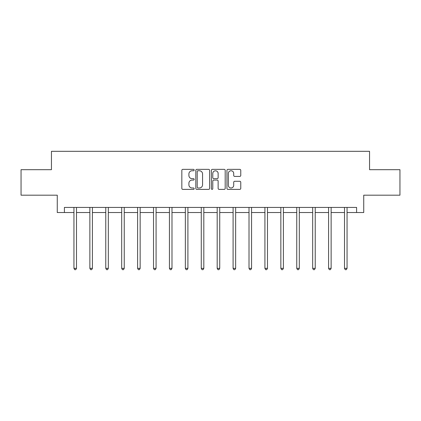 <?xml version="1.0" encoding="UTF-8"?>
<svg xmlns="http://www.w3.org/2000/svg" width="421" height="421" viewBox="0 0 421 421"><rect width="100%" height="100%" fill="white"/><g stroke="black" fill="none" stroke-linecap="round" stroke-linejoin="round"><path stroke-width="0.63" d="M194.176 170.063A0.7 0.7 0 0 0 193.476 169.358L182.835 169.358A1 1 0 0 0 181.835 170.363L181.835 188.387A1 1 0 0 0 182.835 189.387L193.476 189.387A0.7 0.7 0 0 0 194.176 188.687A0.7 0.7 0 0 0 193.476 187.987L192.097 187.987A3.205 3.205 0 0 1 188.897 184.782L188.897 183.277A3.205 3.205 0 0 1 192.097 180.077L193.476 180.077A0.7 0.7 0 0 0 194.176 179.372A0.7 0.7 0 0 0 193.476 178.672L192.097 178.672A3.205 3.205 0 0 1 188.897 175.468L188.897 173.968A3.205 3.205 0 0 1 192.097 170.763L193.476 170.763A0.7 0.7 0 0 0 194.176 170.063M239.765 176.42A1 1 0 0 0 240.765 175.42L240.765 170.363A1 1 0 0 0 239.765 169.358L227.95 169.358A1 1 0 0 0 226.945 170.363L226.945 188.387A1 1 0 0 0 227.95 189.387L239.765 189.387A1 1 0 0 0 240.765 188.387L240.765 182.277A1 1 0 0 0 239.765 181.277L234.708 181.277A1 1 0 0 0 233.708 182.277L233.708 185.308A2.679 2.679 0 0 1 231.029 187.987A2.679 2.679 0 0 1 228.35 185.308L228.35 173.441A2.679 2.679 0 0 1 231.029 170.763A2.679 2.679 0 0 1 233.708 173.441L233.708 175.42A1 1 0 0 0 234.708 176.42L239.765 176.42M64.408 212.531L64.408 207.427L356.592 207.427L356.592 212.531L363.733 212.531L363.733 195.186L399.95 195.186L399.95 169.684L369.549 169.684L369.549 151.318L51.451 151.318L51.451 169.684L21.05 169.684L21.05 195.186L57.267 195.186L57.267 212.531L73.949 212.531M209.621 170.363A1 1 0 0 0 208.621 169.358L196.807 169.358A1 1 0 0 0 195.807 170.363L195.807 188.387A1 1 0 0 0 196.807 189.387L208.621 189.387A1 1 0 0 0 209.621 188.387L209.621 170.363M212.379 169.358L224.193 169.358A1 1 0 0 1 225.193 170.363L225.193 188.387A1 1 0 0 1 224.193 189.387L219.136 189.387A1 1 0 0 1 218.136 188.387L218.136 181.077A1 1 0 0 0 217.136 180.077L213.779 180.077A1 1 0 0 0 212.779 181.077L212.779 188.687A0.7 0.7 0 0 1 212.079 189.387A0.7 0.7 0 0 1 211.379 188.687L211.379 170.363A1 1 0 0 1 212.379 169.358M76.496 212.531L89.862 212.531M92.415 212.531L105.776 212.531M108.329 212.531L121.69 212.531M124.242 212.531L137.609 212.531M140.156 212.531L153.523 212.531M156.075 212.531L169.437 212.531M171.989 212.531L185.351 212.531M187.903 212.531L201.27 212.531M203.817 212.531L217.183 212.531M219.73 212.531L233.097 212.531M235.649 212.531L249.011 212.531M251.563 212.531L264.925 212.531M267.477 212.531L280.844 212.531M283.391 212.531L296.758 212.531M299.31 212.531L312.671 212.531M315.224 212.531L328.585 212.531M331.138 212.531L344.504 212.531M347.051 212.531L356.592 212.531M197.907 170.763A0.7 0.7 0 0 0 197.207 171.463L197.207 187.287A0.7 0.7 0 0 0 197.907 187.987L199.359 187.987A3.205 3.205 0 0 0 202.564 184.782L202.564 173.968A3.205 3.205 0 0 0 199.359 170.763L197.907 170.763M218.136 173.489A2.679 2.679 0 0 0 215.457 170.81A2.679 2.679 0 0 0 212.779 173.489L212.779 177.673A1 1 0 0 0 213.779 178.672L217.136 178.672A1 1 0 0 0 218.136 177.673L218.136 173.489M76.633 207.427L76.569 207.579A1.021 1.021 0 0 0 76.496 207.958L76.496 268.356L73.949 268.356L73.949 207.958A1.021 1.021 0 0 0 73.875 207.579L73.812 207.427M76.496 268.356L75.733 269.682L74.712 269.682L73.949 268.356M92.546 207.427L92.488 207.579A1.021 1.021 0 0 0 92.415 207.958L92.415 268.356L89.862 268.356L89.862 207.958A1.021 1.021 0 0 0 89.789 207.579L89.726 207.427M92.415 268.356L91.646 269.682L90.626 269.682L89.862 268.356M108.46 207.427L108.402 207.579A1.021 1.021 0 0 0 108.329 207.958L108.329 268.356L105.776 268.356L105.776 207.958A1.021 1.021 0 0 0 105.703 207.579L105.645 207.427M108.329 268.356L107.56 269.682L106.545 269.682L105.776 268.356M124.379 207.427L124.316 207.579A1.021 1.021 0 0 0 124.242 207.958L124.242 268.356L121.69 268.356L121.69 207.958A1.021 1.021 0 0 0 121.616 207.579L121.558 207.427M124.242 268.356L123.479 269.682L122.458 269.682L121.69 268.356M140.293 207.427L140.23 207.579A1.021 1.021 0 0 0 140.156 207.958L140.156 268.356L137.609 268.356L137.609 207.958A1.021 1.021 0 0 0 137.535 207.579L137.472 207.427M140.156 268.356L139.393 269.682L138.372 269.682L137.609 268.356M156.207 207.427L156.149 207.579A1.021 1.021 0 0 0 156.075 207.958L156.075 268.356L153.523 268.356L153.523 207.958A1.021 1.021 0 0 0 153.449 207.579L153.386 207.427M156.075 268.356L155.307 269.682L154.286 269.682L153.523 268.356M172.121 207.427L172.063 207.579A1.021 1.021 0 0 0 171.989 207.958L171.989 268.356L169.437 268.356L169.437 207.958A1.021 1.021 0 0 0 169.363 207.579L169.305 207.427M171.989 268.356L171.221 269.682L170.2 269.682L169.437 268.356M188.034 207.427L187.976 207.579A1.021 1.021 0 0 0 187.903 207.958L187.903 268.356L185.351 268.356L185.351 207.958A1.021 1.021 0 0 0 185.277 207.579L185.219 207.427M187.903 268.356L187.14 269.682L186.119 269.682L185.351 268.356M203.953 207.427L203.89 207.579A1.021 1.021 0 0 0 203.817 207.958L203.817 268.356L201.27 268.356L201.27 207.958A1.021 1.021 0 0 0 201.196 207.579L201.133 207.427M203.817 268.356L203.054 269.682L202.033 269.682L201.27 268.356M219.867 207.427L219.804 207.579A1.021 1.021 0 0 0 219.73 207.958L219.73 268.356L217.183 268.356L217.183 207.958A1.021 1.021 0 0 0 217.11 207.579L217.047 207.427M219.73 268.356L218.967 269.682L217.946 269.682L217.183 268.356M235.781 207.427L235.723 207.579A1.021 1.021 0 0 0 235.649 207.958L235.649 268.356L233.097 268.356L233.097 207.958A1.021 1.021 0 0 0 233.024 207.579L232.966 207.427M235.649 268.356L234.881 269.682L233.86 269.682L233.097 268.356M251.695 207.427L251.637 207.579A1.021 1.021 0 0 0 251.563 207.958L251.563 268.356L249.011 268.356L249.011 207.958A1.021 1.021 0 0 0 248.937 207.579L248.879 207.427M251.563 268.356L250.8 269.682L249.779 269.682L249.011 268.356M267.614 207.427L267.551 207.579A1.021 1.021 0 0 0 267.477 207.958L267.477 268.356L264.925 268.356L264.925 207.958A1.021 1.021 0 0 0 264.851 207.579L264.793 207.427M267.477 268.356L266.714 269.682L265.693 269.682L264.925 268.356M283.528 207.427L283.465 207.579A1.021 1.021 0 0 0 283.391 207.958L283.391 268.356L280.844 268.356L280.844 207.958A1.021 1.021 0 0 0 280.77 207.579L280.707 207.427M283.391 268.356L282.628 269.682L281.607 269.682L280.844 268.356M299.442 207.427L299.384 207.579A1.021 1.021 0 0 0 299.31 207.958L299.31 268.356L296.758 268.356L296.758 207.958A1.021 1.021 0 0 0 296.684 207.579L296.621 207.427M299.31 268.356L298.542 269.682L297.521 269.682L296.758 268.356M315.355 207.427L315.297 207.579A1.021 1.021 0 0 0 315.224 207.958L315.224 268.356L312.671 268.356L312.671 207.958A1.021 1.021 0 0 0 312.598 207.579L312.54 207.427M315.224 268.356L314.455 269.682L313.44 269.682L312.671 268.356M331.274 207.427L331.211 207.579A1.021 1.021 0 0 0 331.138 207.958L331.138 268.356L328.585 268.356L328.585 207.958A1.021 1.021 0 0 0 328.512 207.579L328.454 207.427M331.138 268.356L330.374 269.682L329.354 269.682L328.585 268.356M347.188 207.427L347.125 207.579A1.021 1.021 0 0 0 347.051 207.958L347.051 268.356L344.504 268.356L344.504 207.958A1.021 1.021 0 0 0 344.431 207.579L344.367 207.427M347.051 268.356L346.288 269.682L345.267 269.682L344.504 268.356"/></g></svg>
